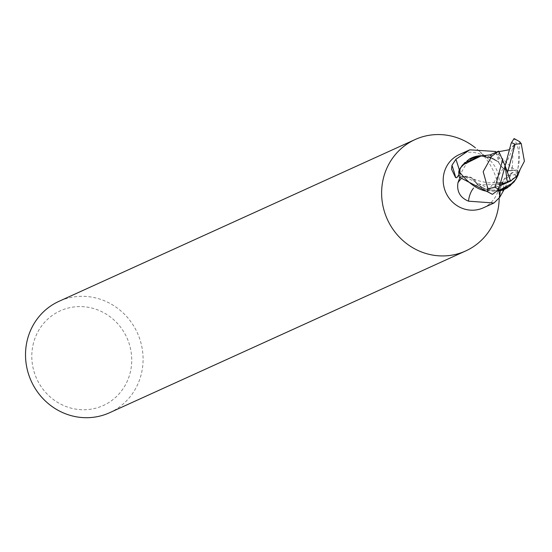 <?xml version="1.0" encoding="UTF-8"?>
<svg xmlns="http://www.w3.org/2000/svg" width="552" height="552" viewBox="0 0 552 552"><rect width="100%" height="100%" fill="white"/><g stroke="black" fill="none" stroke-linecap="round" stroke-linejoin="round"><path stroke-width="0.41" stroke-dasharray="2.76 2.07" d="M483.345 207.821A29.215 27.828 65.6 0 0 498.339 189.895A29.215 27.828 65.6 0 0 499.332 182.56A29.215 27.828 65.6 0 0 488.727 159.211A29.215 27.828 65.6 0 0 459.181 154.636M109.606 412.717A61.175 58.284 65.6 0 0 141.008 375.16A61.175 58.284 65.6 0 0 122.02 311.908A61.175 58.284 65.6 0 0 59.002 301.316M33.568 342.744A52.005 49.542 65.6 0 0 68.572 407.397A52.005 49.542 65.6 0 0 129.961 373.594A52.005 49.542 65.6 0 0 94.951 308.941A52.005 49.542 65.6 0 0 33.568 342.744M499.139 188.363L496.986 189.667L488.078 190.833L489.845 188.929L464.225 176.509L459.305 177.088A30.436 28.994 65.6 0 1 459.002 170.699A30.436 28.994 65.6 0 0 459.305 177.088L464.253 176.53L471.601 177.944L477.853 184.941L486.098 189.295L498.111 190.882L486.098 189.295L499.822 185.796M510.241 185.803L513.588 182.533M507.75 187.556A26.248 25.006 65.6 0 0 515.996 178.6L515.533 174.95L512.939 172.362L511.414 173.783L504.176 189.446M499.636 196.967L499.615 197.271A31.588 19.106 -108.6 0 1 515.533 174.95M459.781 177.827L460.444 176.792A29.215 27.828 65.6 0 1 460.402 168.477L458.905 174.908M495.889 152.359A33.292 1.138 70.2 0 1 498.628 162.316A13.151 12.53 65.6 0 0 512.18 170.727L515.961 170.285L511.483 167.428L496.124 152.255M459.388 172.79A31.588 1.076 70.2 0 0 460.34 174.26A31.588 1.076 70.2 0 0 460.347 174.246A31.588 1.076 70.2 0 0 459.333 169.968M498.628 162.316A26.248 25.006 65.6 0 0 493.26 158.603A26.248 25.006 65.6 0 0 490.845 157.492A26.248 25.006 65.6 0 0 483.966 155.83M468.993 159.3A26.248 25.006 65.6 0 0 460.402 168.477M464.232 176.516L471.546 177.917L477.777 184.934L483.138 188.467A26.248 25.006 65.6 0 1 477.77 184.754A13.151 12.53 65.6 0 0 464.218 176.343L460.444 176.792M515.996 178.6A29.215 27.828 65.6 0 0 515.961 170.285M511.414 173.783A33.175 20.065 -108.6 0 0 503.086 189.881M477.77 184.754A33.292 20.134 -108.6 0 0 473.395 188.335M459.161 177.102L464.253 176.53L471.601 177.944L477.853 184.941L486.098 189.295L483.138 188.467A26.248 25.006 65.6 0 0 496.979 191.254A26.248 25.006 65.6 0 0 497.959 191.144M519.667 141.671L517.562 175.978L516.927 177.392L517.396 176.371A30.436 28.994 65.6 0 0 517.1 169.981L512.173 170.527C505.936 170.823 501.423 168.008 498.628 162.095L493.26 158.603L480.916 155.995L490.376 157.762M517.079 177.075L517.396 176.371A30.436 28.994 65.6 0 0 517.093 169.981L512.166 170.554C505.908 170.879 501.388 168.077 498.622 162.136M500.216 184.333L477.77 184.927M486.022 189.308L498.097 190.909M464.398 162.84L462.259 165.227M498.946 151.641L498.635 162.095L490.376 157.741L498.628 162.095C501.409 168.001 505.929 170.816 512.173 170.527L517.238 169.968C520.757 160.535 519.818 150.178 514.429 138.897A30.588 29.139 65.6 0 1 519.591 141.878M499.18 198.817A61.175 58.284 65.6 0 0 499.187 198.044A61.175 58.284 65.6 0 0 476.976 149.137A61.175 58.284 65.6 0 0 475.403 147.832M481.303 155.988L490.376 157.741L490.259 154.87M489.845 188.929L500.685 182.553M504.169 184.016L516.513 176.392M511.131 143.32L511.959 142.623L514.561 144.32L509.427 149.702M498.953 151.655L495.579 152.511L498.711 151.131M517.562 175.978A30.588 29.139 65.6 0 0 517.238 169.968M488.078 190.833L505.135 165.841L495.579 152.511M514.561 144.32L505.135 165.841M512.18 170.727A45.961 1.566 70.2 0 0 511.483 167.428M464.218 176.343A45.961 27.8 -108.6 0 0 460.913 179.048M513.305 145.99L512.173 170.561M498.649 189.722L496.986 189.667M511.594 141.974L511.959 142.623M490.845 157.492C470.401 152.669 467.033 162.578 460.34 174.26L458.45 177.068L456.525 177.778M512.939 172.362C503.941 175.826 499.484 184.106 499.574 197.195M496.979 191.254L500.878 188.977L500.271 190.723M499.995 182.636L487.92 182.822C479.626 181.325 474.189 179.697 471.601 177.944L471.546 177.923M488.727 159.211L476.976 149.137M499.332 182.56L499.187 198.044M518.314 174.57L520.253 170.382L517.045 175.426L513.45 178.641"/><path stroke-width="0.83" d="M475.403 147.832A61.175 58.284 65.6 0 0 415.104 139.546A61.175 58.284 65.6 0 0 383.702 177.102A61.175 58.284 65.6 0 0 402.691 240.355A61.175 58.284 65.6 0 0 465.709 250.946A61.175 58.284 65.6 0 0 497.111 213.396A61.175 58.284 65.6 0 0 499.18 198.817M458.905 174.908L456.525 177.778L455.559 177.565L451.536 169.222L451.991 165.283L455.897 159.286L469.766 149.827L459.181 154.636A29.215 27.828 65.6 0 0 444.187 172.562A29.215 27.828 65.6 0 0 453.254 202.763A29.215 27.828 65.6 0 0 483.345 207.821L493.93 203.019L468.489 201.176C460.168 197.664 456.656 191.537 457.939 182.815L459.781 177.827M415.104 139.546L59.002 301.316A61.175 58.284 65.6 0 0 27.6 338.866A61.175 58.284 65.6 0 0 46.589 402.118A61.175 58.284 65.6 0 0 109.606 412.717L465.709 250.946M458.836 171.092A30.588 29.139 65.6 0 0 459.161 177.102L492.453 194.325L498.649 189.722L505.135 165.841L498.711 151.131L491.811 156.175L483.186 171.651L487.878 188.598L487.292 191.344C477.48 189.826 467.999 183.078 458.836 171.092L462.259 165.227L459.002 170.699L460.506 167.767L468.993 159.3A26.248 25.006 65.6 0 1 483.966 155.83M513.588 182.533L498.111 190.882L510.241 185.803M504.176 189.446L499.643 197.464L493.93 203.019M455.559 177.565A33.175 1.132 70.2 0 0 451.991 165.283M495.889 152.359A33.292 1.138 70.2 0 0 495.606 151.483L496.124 152.255M459.333 169.968A31.588 1.076 70.2 0 0 455.897 159.286M469.766 149.827L495.606 151.483M503.086 189.881A33.175 20.065 -108.6 0 0 502.934 191.544M473.395 188.335A33.292 20.134 -108.6 0 0 468.489 201.176M497.959 191.144A26.248 25.006 65.6 0 0 507.405 187.77A26.248 25.006 65.6 0 0 507.75 187.556M517.079 177.075L514.153 181.836L516.927 177.392L515.892 179.303L507.405 187.77L498.097 190.909M462.259 165.227L480.958 155.995L464.398 162.84M480.916 155.995L468.993 159.3M490.266 154.877L481.303 155.988M500.685 182.553L504.176 183.285L500.216 184.333M521.24 143.61L519.667 141.671L514.071 138.566L511.131 143.32L505.135 165.841L510.531 181.022L516.513 176.392L524.4 161.253L521.24 143.61L515.113 144.251A24.474 23.315 65.6 0 0 511.366 142.685M499.822 185.796L504.169 184.016M504.176 183.285L510.531 181.022M491.804 156.168L490.224 154.877L497.897 151.462M514.429 138.897L514.071 138.566M509.427 149.702L498.953 151.655M502.637 159.535L495.158 187.438L487.878 188.598M505.135 165.841L507.336 182.519M507.633 172.155L515.113 144.251M460.913 179.048A45.961 27.8 -108.6 0 0 457.939 182.815M495.158 187.438A24.474 23.315 65.6 0 0 498.904 189.005M487.292 191.344A30.588 29.139 65.6 0 0 492.453 194.325M500.271 190.723L499.643 197.464M516.927 177.392L518.314 174.57M503.486 184.32L511.338 180.69"/></g></svg>
